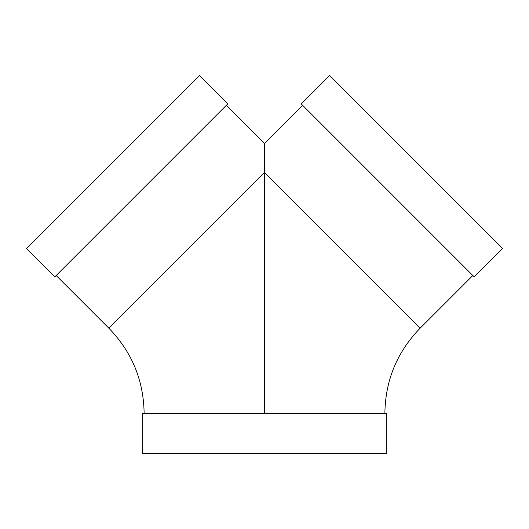 <?xml version="1.0" encoding="UTF-8"?>
<svg xmlns="http://www.w3.org/2000/svg" width="529" height="529" viewBox="0 0 529 529"><rect width="100%" height="100%" fill="white"/><g stroke="black" fill="none" stroke-linecap="round" stroke-linejoin="round"><path stroke-width="0.79" d="M264.5 356.255L264.5 330.334M264.5 387.466L264.5 143.366L302.588 105.278M264.5 413.321L264.5 172.573L420.132 328.205L472.827 275.51M386.785 453.452L142.215 453.452L142.215 413.321L386.785 413.321L386.785 453.452M54.824 276.865L227.761 103.922L199.387 75.548L26.45 248.491L54.824 276.865M301.239 103.922L474.176 276.865L502.55 248.491L329.613 75.548L301.239 103.922M144.126 413.321C143.637 380.285 131.886 351.911 108.868 328.205L264.5 172.573M384.874 413.321C385.363 380.285 397.114 351.911 420.132 328.205M264.5 143.366L226.412 105.278M108.868 328.205L56.173 275.51"/></g></svg>
